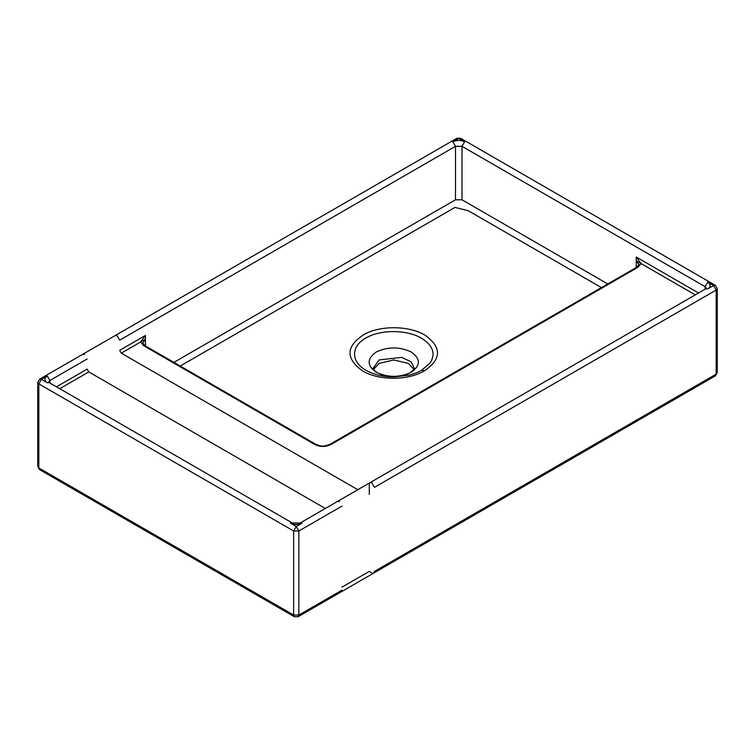 <?xml version="1.0" encoding="UTF-8"?>
<svg xmlns="http://www.w3.org/2000/svg" width="755" height="755" viewBox="0 0 755 755"><rect width="100%" height="100%" fill="white"/><g stroke="black" fill="none" stroke-linecap="round" stroke-linejoin="round"><path stroke-width="1.13" d="M456.152 139.939L452.906 141.808L455.501 146.319L455.501 199.792L173.895 362.381M455.501 199.792L462.003 199.792L607.756 283.946M601.424 287.598L468.26 210.72L454.963 207.417L180.228 366.033M373.498 369.45L379.123 363.429L393.751 359.927L408.38 363.429L414.004 369.45M421.668 370.252L430.048 363.013C431.832 360.456 432.823 357.577 433.04 354.378C433.059 348.527 429.397 343.251 422.054 338.551C408.285 329.907 382.181 329.114 367.043 337.353L365.835 338.023C350.707 346.554 350.801 361.9 365.996 370.28C373.848 374.631 383.115 376.839 393.799 376.924L408.861 375.188C414.429 373.763 418.695 372.121 421.668 370.252L424.593 370.724C441.543 359.154 441.788 347.375 425.329 335.39C409.654 325.537 380.586 325.188 364.24 334.361C345.988 346.101 345.309 358.191 362.183 370.63C378.321 380.841 408.493 380.68 424.593 370.724M290.392 523.111C294.299 524.97 298.197 524.97 302.094 523.111L296.243 526.49L293.648 531.001L293.648 615.061L294.403 616.75L39.59 469.629L38.826 467.949L38.826 383.88L41.431 379.378L47.282 382.757L49.113 382.568L292.232 522.932L290.392 523.111L296.243 526.49L298.848 531.001L298.848 615.061L293.648 615.061L38.826 467.949L37.75 466.448L37.75 382.379L38.826 383.88L293.648 531.001L298.848 531.001L341.977 506.095M705.123 289.184L705.123 286.673L707.718 282.172L713.569 285.55L716.174 290.052L374.48 487.334L371.875 482.822L370.035 482.643L705.887 288.75L707.718 288.929L713.569 285.55L715.41 285.371L717.25 288.552L717.25 372.621L716.174 374.121L374.48 571.403L373.716 573.083L341.213 591.845L341.977 590.165L298.848 615.061L298.083 616.75L294.403 616.75M371.875 572.903L369.28 571.403L341.977 587.163M145.432 345.95L145.432 335.465L140.562 342.034L121.281 353.161L357.794 489.712M717.25 288.552L716.174 290.052L716.174 374.121L715.41 375.811L373.716 573.083M115.222 335.531L456.917 138.25L460.597 138.25L458.757 138.429L452.906 141.808C456.803 139.958 460.701 139.958 464.608 141.808L462.003 146.319L455.501 146.319L119.658 340.212L117.063 335.711L115.222 335.531L82.72 354.293L84.56 354.473M143.809 345.79L144.96 345.677L142.742 342.968L145.432 339.221L140.562 342.034L143.809 345.79L314.769 444.487C320.186 447.064 325.603 447.064 331.02 444.487L637.843 267.345L641.089 263.599L636.22 257.03L636.22 260.777L695.27 294.875M410.276 372.621C406.416 374.952 400.914 376.226 393.78 376.443C382.861 375.971 380.152 374.055 377.141 372.574C373.489 369.572 372.13 368.176 373.064 368.383L379.123 359.937L401.669 357.351L410.947 361.749L414.438 368.383C415.052 368.478 413.664 369.884 410.276 372.621L411.267 372.253C399.593 377.708 387.91 377.708 376.226 372.253C366.779 365.505 366.779 358.767 376.226 352.019C387.91 346.564 399.593 346.564 411.267 352.019C420.724 358.767 420.724 365.505 411.267 372.253M37.75 382.379L39.59 379.189L41.431 379.378L47.282 375.999C44.073 378.246 44.073 380.501 47.282 382.757M87.155 358.974L49.877 380.501L47.282 375.999L41.431 379.378M292.232 522.932L302.094 523.111M49.877 383.011L49.877 380.501L48.546 382.153M145.432 335.465L119.658 350.348L121.281 353.161M369.28 494.459L369.28 484.333M339.373 501.594L337.532 501.414L300.254 522.932M325.301 508.474L88.779 371.922L87.155 369.11L56.483 386.824M456.917 138.25L458.757 138.429L464.608 141.808L461.352 139.939M59.73 388.702L88.779 371.922M706.453 288.325L705.123 286.673L462.003 146.319L462.003 199.792M636.22 257.03L698.517 292.997M637.843 267.345L636.692 267.232L638.909 264.533L636.22 260.777L636.22 267.506M636.692 267.232L329.869 444.374C322.998 446.639 322.253 446.79 315.92 444.374L144.96 345.677M331.02 444.487L329.869 444.374M314.769 444.487L315.92 444.374M713.569 285.55L707.718 282.172C710.927 284.427 710.927 286.673 707.718 288.929M37.75 466.448L39.59 469.629M48.528 382.379L49.113 382.568M82.72 354.293L39.59 379.189M370.035 482.643L337.532 501.414M341.213 591.845L298.083 616.75M705.887 288.75L706.472 288.552M717.25 372.621L715.41 375.811M460.597 138.25L715.41 285.371"/></g></svg>
